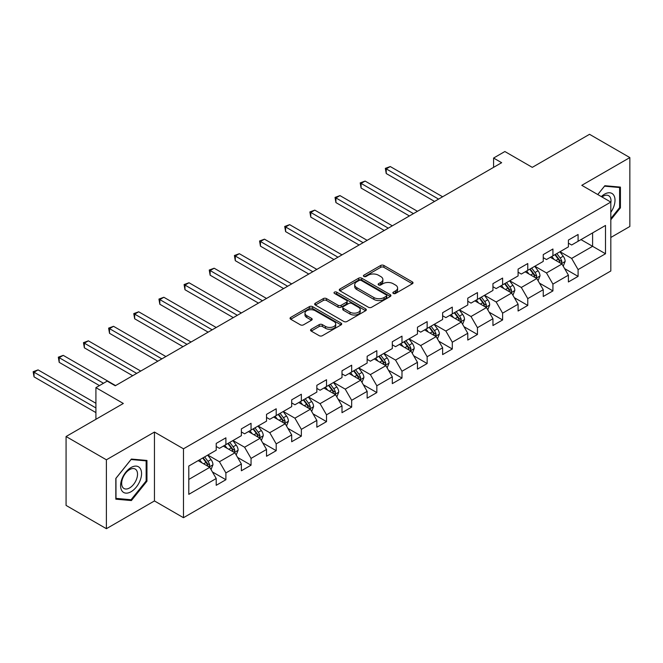 <?xml version="1.0" encoding="UTF-8"?>
<svg xmlns="http://www.w3.org/2000/svg" width="663" height="663" viewBox="0 0 663 663"><rect width="100%" height="100%" fill="white"/><g stroke="black" fill="none" stroke-linecap="round" stroke-linejoin="round"><path stroke-width="0.99" d="M393.325 293.444A1.566 0.903 0 0 0 395.538 293.444L412.361 283.739A2.238 1.293 0 0 0 413.016 282.828A2.238 1.293 0 0 0 412.361 281.908L383.869 265.457A2.238 1.293 0 0 0 380.703 265.457L363.879 275.17A1.566 0.903 0 0 0 363.423 275.808A1.566 0.903 0 0 0 363.879 276.446A1.566 0.903 0 0 0 366.1 276.446L368.272 275.195A7.16 4.135 0 0 1 378.407 275.195L380.777 276.562A7.16 4.135 0 0 1 382.874 279.488A7.16 4.135 0 0 1 380.777 282.413L378.606 283.673A1.566 0.903 0 0 0 378.142 284.311A1.566 0.903 0 0 0 378.606 284.949A1.566 0.903 0 0 0 380.819 284.949L382.999 283.689A7.16 4.135 0 0 1 393.126 283.689L395.504 285.065A7.16 4.135 0 0 1 397.601 287.991A7.16 4.135 0 0 1 395.504 290.908L393.325 292.168A1.566 0.903 0 0 0 392.869 292.806A1.566 0.903 0 0 0 393.325 293.444L393.325 292.168M311.212 329.246A2.238 1.293 0 0 0 310.557 330.166A2.238 1.293 0 0 0 311.212 331.077L319.21 335.693A2.238 1.293 0 0 0 322.375 335.693L341.047 324.903A2.238 1.293 0 0 0 341.702 323.992A2.238 1.293 0 0 0 341.047 323.08L312.555 306.629A2.238 1.293 0 0 0 309.389 306.629L290.717 317.411A2.238 1.293 0 0 0 290.054 318.331A2.238 1.293 0 0 0 290.717 319.243L300.372 324.812A2.238 1.293 0 0 0 303.538 324.812L311.527 320.204A2.238 1.293 0 0 0 312.182 319.284A2.238 1.293 0 0 0 311.527 318.373L306.737 315.605A5.992 3.456 0 0 1 304.988 313.168A5.992 3.456 0 0 1 308.685 309.969A5.992 3.456 0 0 1 315.207 310.723L333.97 321.547A5.992 3.456 0 0 1 335.718 323.992A5.992 3.456 0 0 1 332.022 327.19A5.992 3.456 0 0 1 325.5 326.436L322.375 324.63A2.238 1.293 0 0 0 319.21 324.63L311.212 329.246L311.212 331.077M610.822 237.47L629.85 226.481L629.85 157.579L589.531 134.307L532.29 167.358L504.875 151.529L493.587 158.051L501.651 162.7L115.263 385.775L107.199 381.126L95.911 387.64L95.911 419.298M106.395 459.799L106.395 528.693L154.454 500.946L154.454 432.052L106.395 459.799L66.076 436.519L123.326 403.469L95.911 387.64M154.454 432.052L183.477 448.81L610.822 202.082L610.822 270.985L183.477 517.704L183.477 448.81M629.85 157.579L581.791 185.325L610.822 202.082M368.437 307.267A2.238 1.293 0 0 0 371.603 307.267L390.275 296.485A2.238 1.293 0 0 0 390.93 295.574A2.238 1.293 0 0 0 390.275 294.662L361.783 278.211A2.238 1.293 0 0 0 358.617 278.211L339.945 288.993A2.238 1.293 0 0 0 339.282 289.905A2.238 1.293 0 0 0 339.945 290.817L368.437 307.267M335.105 293.784A1.566 0.903 0 0 1 336.696 294.007L365.636 310.715L346.989 321.48A2.238 1.293 0 0 1 343.824 321.48L315.331 305.03L315.331 303.206A2.238 1.293 0 0 0 314.668 304.118A2.238 1.293 0 0 0 315.331 305.03M315.331 303.206L323.32 298.59A2.238 1.293 0 0 1 326.486 298.59L338.039 305.262A2.238 1.293 0 0 0 341.205 305.262L346.509 302.195A2.238 1.293 0 0 0 347.163 301.284A2.238 1.293 0 0 0 346.509 300.372L334.483 293.427A1.566 0.903 0 0 1 334.019 292.781A1.566 0.903 0 0 1 334.989 291.952A1.566 0.903 0 0 1 336.696 292.143L365.661 308.867A2.238 1.293 0 0 1 366.316 309.787A2.238 1.293 0 0 1 365.661 310.698L365.661 308.867M106.395 528.693L66.076 505.421L66.076 436.519M212.425 471.948L225.892 479.722L225.892 472.926L241.373 463.984L241.373 470.78L251.045 465.194L251.045 458.398L266.526 449.464L266.526 456.26L276.206 450.674L276.206 443.879L291.687 434.936L291.687 441.732L301.358 436.146L301.358 429.351L316.839 420.417L316.839 427.212L326.519 421.627L326.519 414.831L342 405.889L342 412.684L351.672 407.099L351.672 400.303L367.153 391.369L367.153 398.165L376.833 392.579L376.833 385.783L392.314 376.841L392.314 383.637L401.985 378.051L401.985 371.255L417.466 362.321L417.466 369.117L427.146 363.531L427.146 356.727L442.627 347.793L442.627 354.589L452.299 349.003L452.299 342.207L467.78 333.265L467.78 340.069L477.459 334.483L477.459 327.679L492.94 318.746L492.94 325.541L502.612 319.956L502.612 313.16L518.093 304.218L518.093 311.022L527.773 305.428L527.773 298.632L543.254 289.698L543.254 296.494L552.925 290.908L552.925 284.112L568.406 275.17L568.406 281.966L578.086 276.38L578.086 269.584L605.501 253.755L605.501 225.453L592.598 232.904L592.598 246.313L605.501 253.755M225.892 479.722L216.213 485.308L216.213 478.512L188.798 494.341L188.798 466.031L216.213 450.21L216.213 443.406L225.892 437.82L225.892 444.624L241.373 435.682L241.373 428.886L251.045 423.301L251.045 430.096L266.526 421.162L266.526 414.358L276.206 408.773L276.206 415.568L291.687 406.634L291.687 399.839L301.358 394.253L301.358 401.049L316.839 392.106L316.839 385.311L326.519 379.725L326.519 386.521L342 377.587L342 370.791L351.672 365.205L351.672 372.001L367.153 363.059L367.153 356.263L376.833 350.677L376.833 357.473L392.314 348.539L392.314 341.743L401.985 336.158L401.985 342.953L417.466 334.011L417.466 327.215L427.146 321.63L427.146 328.425L442.627 319.491L442.627 312.696L452.299 307.11L452.299 313.906L467.78 304.963L467.78 298.168L477.459 292.582L477.459 299.378L492.94 290.444L492.94 283.648L502.612 278.062L502.612 284.858L518.093 275.916L518.093 269.12L527.773 263.534L527.773 270.33L543.254 261.396L543.254 254.6L552.925 249.006L552.925 255.81L568.406 246.868L568.406 240.072L578.086 234.487L578.086 241.282L605.501 225.453M223.307 446.108L234.917 452.812L219.436 461.755L207.826 455.05M216.213 446.481L219.436 448.345L225.892 444.624M219.436 461.755L225.892 472.926M234.917 452.812L241.373 463.984M248.468 431.588L260.078 438.293L244.597 447.227L232.986 440.522M241.373 431.961L244.597 433.817L251.045 430.096M244.597 447.227L251.045 458.398M260.078 438.293L266.526 449.464M273.62 417.06L285.231 423.765L269.75 432.707L258.139 426.002M266.526 417.433L269.75 419.298L276.206 415.568M269.75 432.707L276.206 443.879M285.231 423.765L291.687 434.936M298.781 402.54L310.392 409.245L294.911 418.179L283.3 411.474M291.687 402.913L294.911 404.77L301.358 401.049M294.911 418.179L301.358 429.351M310.392 409.245L316.839 420.417M323.934 388.012L335.544 394.717L320.063 403.659L308.452 396.955M316.839 388.385L320.063 390.25L326.519 386.521M320.063 403.659L326.519 414.831M335.544 394.717L342 405.889M349.094 373.493L360.705 380.197L345.224 389.131L333.613 382.427M342 373.866L345.224 375.722L351.672 372.001M345.224 389.131L351.672 400.303M360.705 380.197L367.153 391.369M374.247 358.965L385.858 365.669L370.377 374.603L358.766 367.907M367.153 359.338L370.377 361.202L376.833 357.473M370.377 374.603L376.833 385.783M385.858 365.669L392.314 376.841M399.408 344.445L411.019 351.141L395.538 360.084L383.927 353.379M392.314 344.81L395.538 346.674L401.985 342.953M395.538 360.084L401.985 371.255M411.019 351.141L417.466 362.321M424.56 329.917L436.171 336.622L420.69 345.556L409.079 338.851M417.466 330.29L420.69 332.155L427.146 328.425M420.69 345.556L427.146 356.727M436.171 336.622L442.627 347.793M449.721 315.389L461.332 322.094L445.851 331.036L434.24 324.331M442.627 315.762L445.851 317.627L452.299 313.906M445.851 331.036L452.299 342.207M461.332 322.094L467.78 333.265M474.874 300.869L486.485 307.574L471.003 316.508L459.393 309.803M467.78 301.242L471.003 303.107L477.459 299.378M471.003 316.508L477.459 327.679M486.485 307.574L492.94 318.746M500.035 286.341L511.645 293.046L496.164 301.988L484.554 295.284M492.94 286.714L496.164 288.579L502.612 284.858M496.164 301.988L502.612 313.16M511.645 293.046L518.093 304.218M525.187 271.822L536.798 278.526L521.317 287.46L509.706 280.756M518.093 272.195L521.317 274.051L527.773 270.33M521.317 287.46L527.773 298.632M536.798 278.526L543.254 289.698M550.348 257.294L561.959 263.998L546.478 272.941L534.867 266.236M543.254 257.667L546.478 259.531L552.925 255.81M546.478 272.941L552.925 284.112M561.959 263.998L568.406 275.17M580.987 239.608L592.598 246.313L571.639 258.413L560.02 251.708M568.406 243.147L571.639 245.003L578.086 241.282M571.639 258.413L578.086 269.584M154.454 500.946L183.477 517.704M493.587 158.051L493.587 167.358M188.798 479.44L209.765 467.34L198.154 460.636M209.765 467.34L216.213 478.512M564.619 268.606L578.086 276.38M539.467 283.134L552.925 290.908M514.306 297.654L527.773 305.428M489.153 312.182L502.612 319.956M463.992 326.702L477.459 334.483M438.84 341.23L452.299 349.003M413.679 355.758L427.146 363.531M388.526 370.277L401.985 378.051M363.365 384.805L376.833 392.579M338.205 399.325L351.672 407.099M313.052 413.853L326.519 421.627M287.891 428.373L301.358 436.146M262.739 442.901L276.206 450.674M237.578 457.42L251.045 465.194M610.822 219.784L620.419 207.851L620.419 187.107L604.855 185.715L597.753 194.541M115.826 499.173L131.39 500.565L146.954 481.205L146.954 460.454L131.39 459.061L115.826 478.421L115.826 499.173M619.607 207.386L620.419 207.851M146.15 480.741L146.954 481.205M129.749 499.612L131.39 500.565M393.955 293.668L395.504 292.773A7.16 4.135 0 0 0 397.601 289.847L397.601 287.991M382.874 279.488L382.874 281.352A7.16 4.135 0 0 1 380.777 284.278L379.228 285.173M412.328 283.756L383.869 267.322A2.238 1.293 0 0 0 380.703 267.322L364.509 276.67M390.275 294.662L390.275 296.485L361.783 280.068A2.238 1.293 0 0 0 358.617 280.068L339.97 290.833M386.322 296.212A1.566 0.903 0 0 0 386.778 295.574A1.566 0.903 0 0 0 386.322 294.936L361.31 280.49A1.566 0.903 0 0 0 359.097 280.49L356.802 281.816A7.16 4.135 0 0 0 354.705 284.742A7.16 4.135 0 0 0 356.802 287.667L373.891 297.538A7.16 4.135 0 0 0 384.026 297.538L386.322 296.212L386.322 298.077A1.566 0.903 0 0 0 386.778 297.43L386.778 295.574M354.705 284.742L354.705 286.607A7.16 4.135 0 0 0 356.802 289.532L356.802 287.667M386.322 298.077L384.026 299.403A7.16 4.135 0 0 1 373.891 299.403L356.802 289.532M315.356 305.046L323.32 300.447L323.32 298.59M347.163 301.284L347.163 303.148A2.238 1.293 0 0 1 346.509 304.06L341.205 307.118A2.238 1.293 0 0 1 338.039 307.118L326.486 300.447A2.238 1.293 0 0 0 323.32 300.447M350.031 312.182A5.992 3.456 0 0 0 356.561 312.928A5.992 3.456 0 0 0 360.258 309.737A5.992 3.456 0 0 0 358.501 307.292L351.896 303.48A2.238 1.293 0 0 0 348.73 303.48L343.426 306.538A2.238 1.293 0 0 0 342.771 307.45A2.238 1.293 0 0 0 343.426 308.37L350.031 312.182L350.031 314.047A5.992 3.456 0 0 0 356.561 314.792A5.992 3.456 0 0 0 360.258 311.602L360.258 309.737M342.771 307.45L342.771 309.314A2.238 1.293 0 0 0 343.426 310.226L343.426 308.37M350.031 314.047L343.426 310.226M335.718 323.992L335.718 325.856A5.992 3.456 0 0 1 332.022 329.047A5.992 3.456 0 0 1 325.5 328.301L322.375 326.494A2.238 1.293 0 0 0 319.21 326.494L311.245 331.094M304.988 313.168L304.988 315.024A5.992 3.456 0 0 0 306.737 317.469L306.737 315.605M311.502 320.221L306.737 317.469M341.047 323.08L341.047 324.903L312.555 308.494A2.238 1.293 0 0 0 309.389 308.494L290.742 319.259M563.235 266.203L565.149 261.371A6.042 3.489 -120 0 0 563.219 256.225L559.895 251.783M554.094 259.457L551.831 256.44M442.627 196.778L390.267 166.546L386.231 168.874L386.231 173.532L434.563 201.436M561.022 263.46L561.893 261.628A6.042 3.489 -120 0 0 560.16 257.998L556.829 253.556M555.312 254.426L559.008 259.357A3.075 1.774 60 0 1 559.572 260.294L561.893 261.628M554.898 254.675L558.221 259.117A6.042 3.489 60 0 1 559.953 262.747M386.231 173.532L385.344 168.361L438.591 199.107M385.344 168.361L390.267 166.546M610.822 212.326A14.826 8.561 120 0 0 613.606 207.088A14.826 8.561 120 0 0 612.687 193.969A14.826 8.561 120 0 0 601.324 196.604M618.612 186.941L619.607 187.521L619.607 207.627L610.822 218.558M597.786 194.557L604.532 186.17L619.607 187.521M610.822 202.87A11.221 6.481 120 0 0 608.675 195.709A11.221 6.481 120 0 0 601.971 196.977M131.067 491.731A14.826 8.561 120 0 0 141.55 473.573A14.826 8.561 120 0 0 131.067 467.523A14.826 8.561 120 0 0 120.583 485.681A14.826 8.561 120 0 0 131.067 491.731M129.6 487.943A11.221 6.481 120 0 0 136.926 478.056A11.221 6.481 120 0 0 135.211 469.056A11.221 6.481 120 0 0 129.6 469.611A11.221 6.481 120 0 0 122.265 479.506A11.221 6.481 120 0 0 123.989 488.498A11.221 6.481 120 0 0 129.6 487.943M115.992 478.28L131.067 459.525L146.15 460.868L146.15 480.973L131.067 499.728L115.992 498.385L115.959 478.263M145.147 460.296L146.15 460.868M538.074 280.731L539.997 275.899A6.042 3.489 -120 0 0 538.066 270.753L534.734 266.311M528.933 273.985L526.671 270.968M417.466 211.306L365.106 181.074L361.078 183.402L361.078 188.052L409.402 215.956M535.87 277.988L536.732 276.156A6.042 3.489 -120 0 0 535 272.518L531.676 268.076M530.16 268.954L533.856 273.885A3.075 1.774 60 0 1 534.411 274.814L536.732 276.156M529.737 269.195L533.069 273.637A6.042 3.489 60 0 1 534.801 277.275M361.078 188.052L360.191 182.889L413.439 213.627M360.191 182.889L365.106 181.074M512.922 295.259L514.836 290.419A6.042 3.489 -120 0 0 512.905 285.272L509.582 280.83M503.781 288.504L501.518 285.488M392.314 225.826L339.953 195.593L335.917 197.922L335.917 202.58L384.25 230.484M510.709 292.507L511.571 290.684A6.042 3.489 -120 0 0 509.847 287.046L506.515 282.604M504.999 283.474L508.695 288.405A3.075 1.774 60 0 1 509.259 289.341L511.571 290.684M504.584 283.723L507.908 288.165A6.042 3.489 60 0 1 509.64 291.795M335.917 202.58L335.03 197.417L388.278 228.155M335.03 197.417L339.953 195.593M487.761 309.778L489.684 304.947A6.042 3.489 -120 0 0 487.753 299.8L484.421 295.358M478.62 303.032L476.357 300.016M367.153 240.354L314.792 210.121L310.765 212.45L310.765 217.108L359.089 245.003M485.556 307.035L486.418 305.204A6.042 3.489 -120 0 0 484.686 301.566L481.363 297.123M479.846 298.002L483.534 302.933A3.075 1.774 60 0 1 484.098 303.861L486.418 305.204M479.424 298.242L482.755 302.684A6.042 3.489 60 0 1 484.479 306.323M310.765 217.108L309.878 211.936L363.125 242.683M309.878 211.936L314.792 210.121M462.608 324.306L464.523 319.475A6.042 3.489 -120 0 0 462.592 314.328L459.268 309.878M453.467 317.552L451.205 314.535M342 254.874L289.64 224.649L285.604 226.97L285.604 231.627L333.937 259.531M460.395 321.555L461.257 319.732A6.042 3.489 -120 0 0 459.534 316.094L456.202 311.651M454.685 312.522L458.382 317.453A3.075 1.774 60 0 1 458.937 318.389L461.257 319.732M454.271 312.77L457.594 317.212A6.042 3.489 60 0 1 459.326 320.842M285.604 231.627L284.717 226.464L337.964 257.203M284.717 226.464L289.64 224.649M437.447 338.826L439.37 333.995A6.042 3.489 -120 0 0 437.439 328.848L434.108 324.406M428.306 332.08L426.044 329.063M316.839 269.402L264.479 239.169L260.451 241.498L260.451 246.155L308.776 274.051M435.243 336.083L436.105 334.251A6.042 3.489 -120 0 0 434.373 330.622L431.049 326.171M429.533 327.05L433.221 331.981A3.075 1.774 60 0 1 433.784 332.909L436.105 334.251M429.11 327.29L432.442 331.732A6.042 3.489 60 0 1 434.166 335.37M260.451 246.155L259.565 240.984L312.812 271.731M259.565 240.984L264.479 239.169M412.295 353.354L414.209 348.523A6.042 3.489 -120 0 0 412.278 343.376L408.955 338.934M403.154 346.6L400.891 343.583M291.687 283.921L239.326 253.697L235.29 256.017L235.29 260.675L283.623 288.579M410.082 350.603L410.944 348.779A6.042 3.489 -120 0 0 409.22 345.141L405.889 340.699M404.372 341.569L408.068 346.5A3.075 1.774 60 0 1 408.623 347.437L410.944 348.779M403.958 341.818L407.281 346.26A6.042 3.489 60 0 1 409.013 349.89M235.29 260.675L234.404 255.512L287.651 286.25M234.404 255.512L239.326 253.697M387.134 367.874L389.057 363.042A6.042 3.489 -120 0 0 387.126 357.896L383.794 353.454M377.993 361.128L375.73 358.111M266.526 298.449L214.166 268.217L210.138 270.545L210.138 275.203L258.462 303.107M384.93 365.131L385.791 363.299A6.042 3.489 -120 0 0 384.059 359.669L380.736 355.219M379.219 356.097L382.907 361.028A3.075 1.774 60 0 1 383.471 361.965L385.791 363.299M378.797 356.338L382.128 360.78A6.042 3.489 60 0 1 383.852 364.418M210.138 275.203L209.251 270.032L262.498 300.778M209.251 270.032L214.166 268.217M361.981 382.402L363.896 377.57A6.042 3.489 -120 0 0 361.965 372.424L358.642 367.982M352.84 375.648L350.578 372.631M241.373 312.969L189.013 282.745L184.977 285.073L184.977 289.723L233.31 317.627M359.769 379.65L360.631 377.827A6.042 3.489 -120 0 0 358.907 374.189L355.575 369.747M354.059 370.625L357.755 375.548A3.075 1.774 60 0 1 358.31 376.485L360.631 377.827M353.644 370.866L356.967 375.308A6.042 3.489 60 0 1 358.7 378.946M184.977 289.723L184.09 284.56L237.337 315.298M184.09 284.56L189.013 282.745M336.821 396.922L338.743 392.09A6.042 3.489 -120 0 0 336.812 386.943L333.481 382.501M327.679 390.175L325.417 387.159M216.213 327.497L163.852 297.264L159.824 299.593L159.824 304.251L208.149 332.155M334.616 394.178L335.478 392.347A6.042 3.489 -120 0 0 333.746 388.717L330.423 384.275M328.906 385.145L332.594 390.076A3.075 1.774 60 0 1 333.157 391.013L335.478 392.347M328.483 385.385L331.815 389.827A6.042 3.489 60 0 1 333.539 393.466M159.824 304.251L158.938 299.079L212.185 329.826M158.938 299.079L163.852 297.264M311.668 411.45L313.582 406.618A6.042 3.489 -120 0 0 311.651 401.471L308.328 397.029M302.527 404.703L300.264 401.679M191.06 342.017L138.7 311.792L134.664 314.121L134.664 318.77L182.996 346.674M309.455 408.698L310.317 406.875A6.042 3.489 -120 0 0 308.593 403.237L305.262 398.794M303.745 399.673L307.441 404.596A3.075 1.774 60 0 1 307.997 405.532L310.317 406.875M303.331 399.913L306.654 404.355A6.042 3.489 60 0 1 308.386 407.994M134.664 318.77L133.777 313.607L187.024 344.346M133.777 313.607L138.7 311.792M286.507 425.969L288.43 421.138A6.042 3.489 -120 0 0 286.499 415.991L283.167 411.549M277.366 419.223L275.104 416.207M165.899 356.545L113.539 326.312L109.511 328.641L109.511 333.298L157.835 361.202M284.303 423.226L285.165 421.395A6.042 3.489 -120 0 0 283.433 417.765L280.109 413.322M278.593 414.193L282.281 419.124A3.075 1.774 60 0 1 282.844 420.06L285.165 421.395M278.17 414.433L281.502 418.883A6.042 3.489 60 0 1 283.225 422.513M109.511 333.298L108.624 328.127L161.871 358.874M108.624 328.127L113.539 326.312M261.355 440.497L263.269 435.666A6.042 3.489 -120 0 0 261.338 430.519L258.015 426.077M252.213 433.751L249.951 430.726M140.747 371.073L88.386 340.84L84.35 343.169L84.35 347.818L132.683 375.722M259.142 437.746L260.004 435.923A6.042 3.489 -120 0 0 258.28 432.284L254.948 427.842M253.432 428.721L257.128 433.643A3.075 1.774 60 0 1 257.683 434.58L260.004 435.923M253.017 428.961L256.341 433.403A6.042 3.489 60 0 1 258.073 437.041M84.35 347.818L83.463 342.655L136.711 373.393M83.463 342.655L88.386 340.84M236.194 455.017L238.116 450.185A6.042 3.489 -120 0 0 236.185 445.039L232.854 440.597M227.053 448.271L224.79 445.254M115.586 385.593L63.225 355.36L59.198 357.689L59.198 362.346L99.458 385.593M233.981 452.274L234.851 450.442A6.042 3.489 -120 0 0 233.119 446.812L229.796 442.37M228.279 443.24L231.967 448.171A3.075 1.774 60 0 1 232.531 449.108L234.851 450.442M227.857 443.489L231.188 447.931A6.042 3.489 60 0 1 232.912 451.561M59.198 362.346L58.311 357.175L103.494 383.264M58.311 357.175L63.225 355.36M211.041 469.545L212.956 464.713A6.042 3.489 -120 0 0 211.025 459.567L207.701 455.125M201.9 462.799L199.638 459.782M95.911 403.286L38.064 369.888L34.037 372.216L34.037 376.866L95.911 412.593M208.828 466.802L209.69 464.97A6.042 3.489 -120 0 0 207.967 461.332L204.635 456.89M203.118 457.768L206.815 462.691A3.075 1.774 60 0 1 207.37 463.628L209.69 464.97M202.704 458.009L206.027 462.451A6.042 3.489 60 0 1 207.759 466.089M34.037 376.866L33.15 371.703L95.911 407.936M33.15 371.703L38.064 369.888M395.504 292.773L395.504 290.908M378.606 284.949L378.606 283.673M380.777 284.278L380.777 282.413M363.879 276.446L363.879 275.17M380.703 267.322L380.703 265.457M383.869 267.322L383.869 265.457M412.361 283.739L412.361 281.908M339.945 290.817L339.945 288.993M358.617 280.068L358.617 278.211M361.783 280.068L361.783 278.211M373.891 299.403L373.891 297.538M384.026 299.403L384.026 297.538M326.486 300.447L326.486 298.59M338.039 307.118L338.039 305.262M341.205 307.118L341.205 305.262M346.509 304.06L346.509 302.195M336.696 294.007L336.696 292.143M319.21 326.494L319.21 324.63M322.375 326.494L322.375 324.63M325.5 328.301L325.5 326.436M311.527 320.204L311.527 318.373M290.717 319.243L290.717 317.411M309.389 308.494L309.389 306.629M312.555 308.494L312.555 306.629M561.362 263.659L565.108 261.487M560.16 257.998L563.219 256.225M555.859 260.476L558.221 259.117M536.21 278.178L539.955 276.015M535 272.518L538.066 270.753M530.707 275.004L533.069 273.637M511.049 292.706L514.795 290.543M509.847 287.046L512.905 285.272M505.546 289.524L507.908 288.165M485.888 307.226L489.642 305.063M484.686 301.566L487.753 299.8M480.393 304.052L482.755 302.684M460.735 321.754L464.481 319.591M459.534 316.094L462.592 314.328M455.232 318.571L457.594 317.212M435.574 336.274L439.329 334.111M434.373 330.622L437.439 328.848M430.08 333.099L432.442 331.732M410.422 350.802L414.168 348.639M409.22 345.141L412.278 343.376M404.919 347.627L407.281 346.26M385.261 365.321L389.015 363.158M384.059 359.669L387.126 357.896M379.758 362.147L382.128 360.78M360.108 379.849L363.854 377.686M358.907 374.189L361.965 372.424M354.606 376.675L356.967 375.308M334.948 394.369L338.702 392.206M333.746 388.717L336.812 386.943M329.445 391.195L331.815 389.827M309.795 408.897L313.541 406.734M308.593 403.237L311.651 401.471M304.292 405.723L306.654 404.355M284.634 423.425L288.388 421.254M283.433 417.765L286.499 415.991M279.131 420.243L281.502 418.883M259.482 437.945L263.228 435.782M258.28 432.284L261.338 430.519M253.979 434.771L256.341 433.403M234.321 452.473L238.075 450.301M233.119 446.812L236.185 445.039M228.818 449.29L231.188 447.931M209.168 466.992L212.914 464.829M207.967 461.332L211.025 459.567M203.665 463.818L206.027 462.451"/></g></svg>
